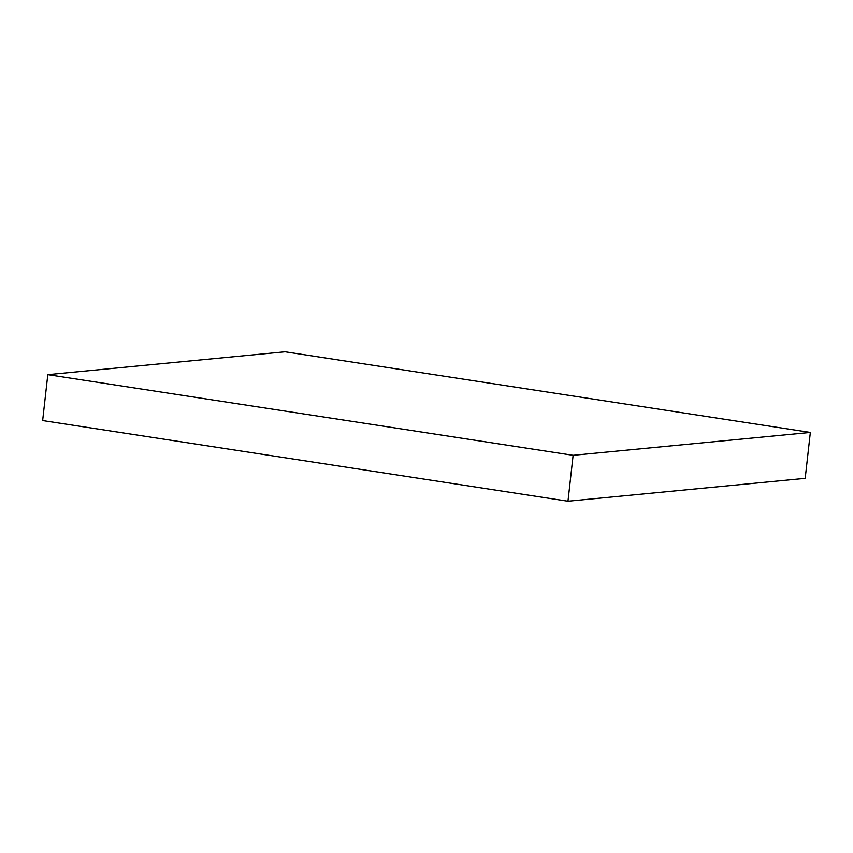 <?xml version="1.0" encoding="UTF-8"?>
<svg xmlns="http://www.w3.org/2000/svg" width="853" height="853" viewBox="0 0 853 853"><rect width="100%" height="100%" fill="white"/><g stroke="black" fill="none" stroke-linecap="round" stroke-linejoin="round"><path stroke-width="1.28" d="M567.97 501.223L805.2 478.341L810.35 432.439L573.12 455.31L567.97 501.223L42.65 420.561L47.8 374.659L285.03 351.777L810.35 432.439M573.12 455.31L47.8 374.659"/></g></svg>
